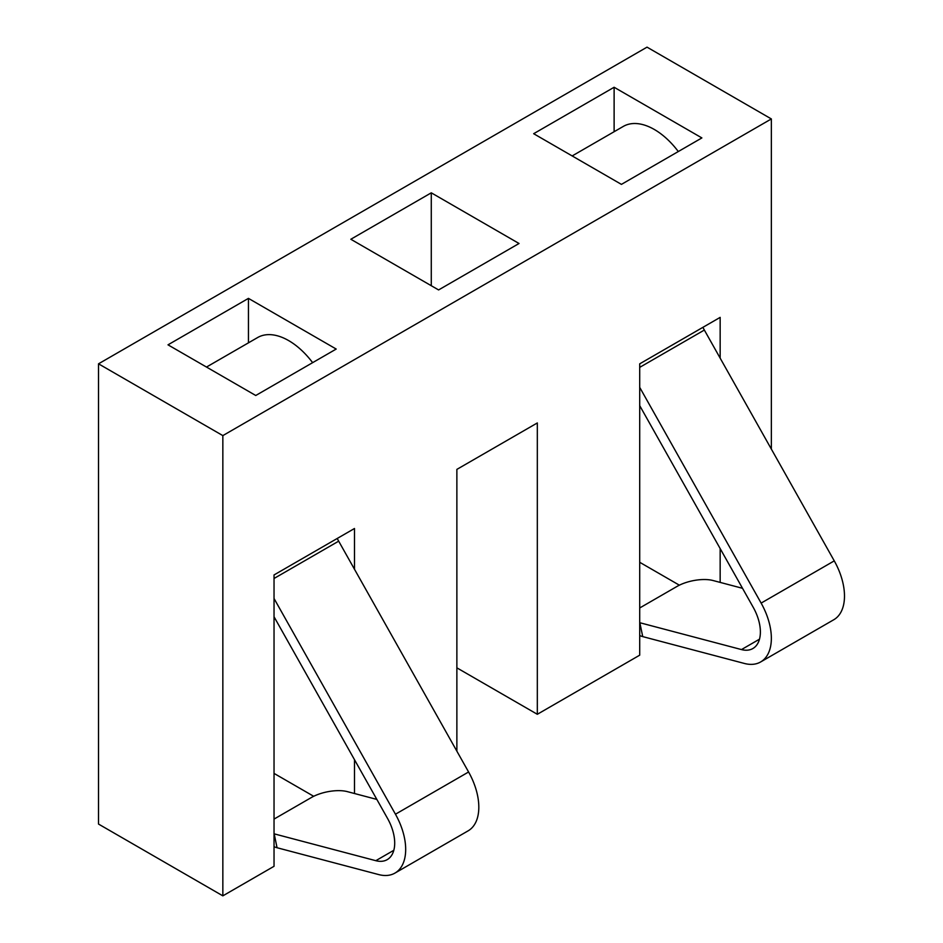 <?xml version="1.0" encoding="UTF-8"?>
<svg xmlns="http://www.w3.org/2000/svg" width="943" height="943" viewBox="0 0 943 943"><rect width="100%" height="100%" fill="white"/><g stroke="black" fill="none" stroke-linecap="round" stroke-linejoin="round"><path stroke-width="1.41" d="M678.3 151.54A62.061 35.834 -120 0 0 654.336 129.486A62.061 35.834 -120 0 0 623.311 126.409L572.165 155.937M639.708 405.631L753.221 607.316A36.199 20.899 60 0 1 752.879 648.525A36.199 20.899 60 0 1 741.481 649.574L639.861 622.734L642.725 636.608L744.357 663.448A51.712 29.858 -120 0 0 760.636 661.962A51.712 29.858 -120 0 0 761.131 603.096L639.708 387.361M639.708 607.976A25.862 10.503 -11.7 0 1 640.497 607.516L677.062 586.405A25.862 10.503 -11.7 0 1 712.991 580.511L742.518 588.302M642.725 636.608A25.862 10.503 168.3 0 1 639.708 635.535M760.636 661.962L833.777 619.74A51.712 29.858 -120 0 0 834.26 560.873L704.35 330.05A31.025 17.917 60 0 1 702.924 327.339M274.036 773.401L313.689 796.293M222.843 895.85L222.843 435.607L98.52 363.821L98.52 824.064L222.843 895.85L274.036 866.299L274.036 574.947L354.485 528.504L354.485 569.254M456.872 667.844L537.321 714.287L639.708 655.173L639.708 363.833L720.157 317.378L720.157 358.14M431.281 192.82L350.831 239.263L438.589 289.937L519.039 243.494L431.281 192.82L431.281 285.717M248.445 298.377L167.995 344.832L255.753 395.494L336.203 349.051L248.445 298.377L248.445 342.839M614.117 87.263L533.667 133.706L621.425 184.38L701.875 137.926L614.117 87.263L614.117 131.725M222.843 435.607L771.35 118.936L647.028 47.15L98.52 363.821M639.708 562.287L679.361 585.179M537.321 714.287L537.321 422.947L456.872 469.39L456.872 751.17M720.157 582.397L720.157 548.567M771.35 449.092L771.35 118.936M354.485 793.511L354.485 759.681M312.628 362.654A62.061 35.834 -120 0 0 288.664 340.6A62.061 35.834 -120 0 0 257.639 337.535L206.493 367.051M274.036 616.746L387.549 818.441A36.199 20.899 60 0 1 387.208 859.639A36.199 20.899 60 0 1 375.821 860.688L274.189 833.848L277.053 847.733L378.685 874.574A51.712 29.858 -120 0 0 394.976 873.077A51.712 29.858 -120 0 0 395.459 814.222L274.036 598.487M274.036 819.102A25.862 10.503 -11.7 0 1 274.826 818.63L311.39 797.519A25.862 10.503 -11.7 0 1 347.319 791.625L376.846 799.416M277.053 847.733A25.862 10.503 168.3 0 1 274.036 846.649M394.976 873.077L468.105 830.854A51.712 29.858 -120 0 0 468.588 771.987L338.678 541.164A31.025 17.917 60 0 1 337.252 538.453M741.481 649.574L759.492 639.177M761.131 603.096L834.26 560.873M639.708 367.369L704.35 330.05M375.821 860.688L393.82 850.291M395.459 814.222L468.588 771.987M274.036 578.483L338.678 541.164"/></g></svg>
